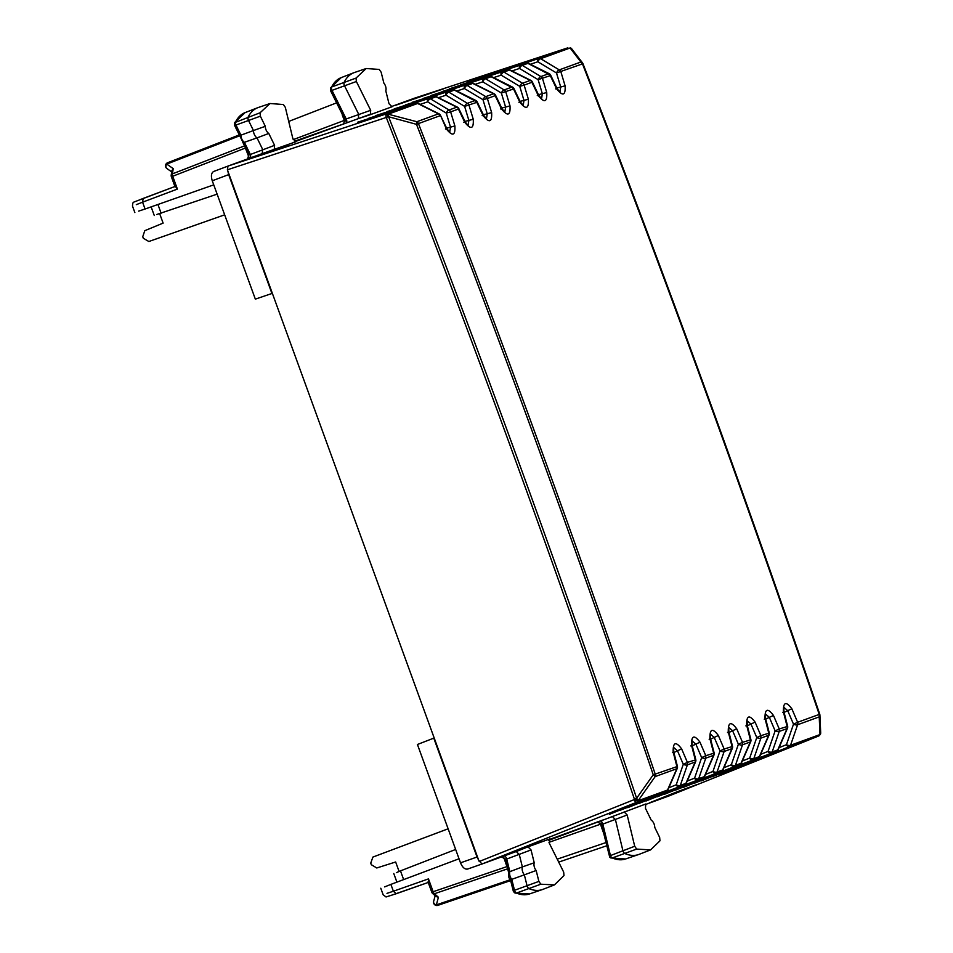 <?xml version="1.0" encoding="UTF-8"?>
<svg xmlns="http://www.w3.org/2000/svg" width="953" height="953" viewBox="0 0 953 953"><rect width="100%" height="100%" fill="white"/><g stroke="black" fill="none" stroke-linecap="round" stroke-linejoin="round"><path stroke-width="1.43" d="M366.166 68.521L356.041 78.086L356.362 81.505L370.693 110.31L370.372 114.658L392.017 106.772L389.003 103.698L385.798 90.857A5.742 3.157 70 0 0 383.868 83.137L381.152 72.214L379.187 69.426L366.166 68.521L354.397 72.535A49.627 27.28 70 0 0 353.801 72.75A49.627 27.28 70 0 0 344.212 82.149A3.312 1.823 70 0 0 344.557 85.853L358.685 114.265L358.376 118.613L294.953 141.687M330.512 88.01L331.656 86.985A3.026 1.668 70 0 0 331.978 90.38L356.362 81.505M346.356 122.949A3.312 1.87 69.4 0 0 346.201 118.958L370.693 110.31M414.722 98.099L391.087 106.7L416.818 97.409M294.358 141.294L349.108 121.984M250.198 157.984A3.312 1.87 69.4 0 0 250.091 153.993L244.397 142.307L257.024 137.887A5.992 3.3 -110 0 1 253.45 130.549L265.291 126.296L260.36 116.183L260.074 112.776L270.044 103.508L283.375 104.532L285.328 107.355L292.857 138.638L295.895 141.759L262.254 153.588L262.587 149.287L257.024 137.887L268.782 133.456L274.583 145.344L274.25 149.645M265.291 126.296A5.742 3.157 70 0 0 268.782 133.456M262.254 153.588L227.97 166.072L227.386 169.801L478.692 860.249L481.992 864.014L516.288 851.529L519.302 854.615L522.375 866.92L534.228 862.763L531.035 849.933L528.01 846.848L516.288 851.529M415.568 98.028L395.698 105.259L443.479 88.855L415.568 98.028L415.794 98.635M260.062 154.624L240.192 161.855L287.973 145.452L260.062 154.624L260.288 155.232M330.965 90.261L331.978 90.38L346.201 118.958L345.379 119.899M217.129 194.15L156.792 214.473M224.658 214.83L148.859 241.514L143.307 238.25L142.747 236.701L144.796 230.674L163.118 223.121L159.687 213.698M345.355 121.055L344.319 120.412L293.202 139.638M136.315 204.657L142.581 202.179L143.176 198.438L137.768 200.606M175.435 186.311L177.401 189.087L142.581 202.179L145.07 209.017L213.734 184.846M242.92 142.295L244.397 142.307A5.718 3.145 -110 0 1 240.918 135.171L253.45 130.549L248.554 120.531A3.312 1.823 -110 0 1 248.245 116.838A49.627 27.28 -110 0 1 257.679 107.725A49.627 27.28 -110 0 1 258.275 107.51L270.044 103.508M249.257 154.898L274.583 145.344M212.269 180.784L228.66 174.625L271.927 293.488L255.344 299.135L212.269 180.784C210.804 175.971 211.28 172.862 213.71 171.457L227.767 166.179L213.686 171.469M228.66 174.625L227.85 171.075M460.513 862.834L477.036 857.021L433.77 738.146L417.438 744.484L460.513 862.834C462.479 867.468 464.85 869.541 467.613 869.053L481.777 864.061L467.589 869.065M342.484 114.682L341.162 112.037M668.744 796.041L645.11 804.642M645.443 808.287L645.777 803.987L612.41 816.542L615.435 819.675L622.869 850.517A3.312 1.823 -110 0 0 624.989 853.578A49.627 27.28 -110 0 0 638.379 854.615A49.627 27.28 -110 0 0 638.975 854.4L650.565 849.909L659.964 840.844L659.667 837.449L654.735 827.335A5.742 3.157 70 0 0 651.244 820.176L645.443 808.287M650.565 849.909L636.664 849.087L634.71 846.264L627.169 814.982L624.132 811.861M612.41 816.542L548.785 840.32M548.988 839.629L603.13 819.925M534.228 862.763A5.742 3.157 70 0 0 536.158 870.494L538.886 881.406L540.839 884.205L554.443 884.896L563.985 875.533L563.676 872.114L549.345 843.31L549.655 838.974L528.01 846.848M677.5 791.633L696.726 784.629L669.447 795.552L649.577 802.783L677.5 791.633M669.22 794.945L669.447 795.552M521.994 848.23L541.221 841.237L513.941 852.149L494.083 859.38L521.994 848.23M513.715 851.541L513.941 852.149M396.365 872.674L400.474 870.875L403.655 879.595M455.641 849.468L400.474 870.875M448.124 828.8L372.909 857.069L370.741 863.132L371.313 864.693L376.757 867.98L395.65 861.988L399.081 871.423M138.673 211.113L145.07 209.017M244.552 145.88L172.41 173.875L173.22 168.621L171.897 170.658L171.206 175.102A3.312 1.954 8.8 0 1 172.41 173.875A3.312 1.87 68.8 0 0 172.719 176.245L171.373 176.746L175.114 187.038M173.22 168.621L166.739 164.107A3.312 2.704 124.9 0 0 166.918 168.55L171.707 171.885M234.986 124.974L235.975 125.046A3.026 1.668 -110 0 1 235.689 121.674A49.342 27.125 -110 0 1 245.076 112.621L257.679 107.725M249.436 158.46L245.934 149.466L246.779 149.156M477.036 857.021L478.692 860.249M601.617 823.916L602.844 824.107A3.312 1.87 70.6 0 0 600.402 820.95M548.964 842.333L600.473 824.202L600.855 823.047M386.989 893.366L393.375 891.234L390.885 884.396L384.643 886.898M428.743 882.275L428.469 878.892L393.375 891.234L396.245 893.723L386.036 896.964L383.166 894.796L380.771 888.22M505.495 858.891L506.71 859.046L509.855 871.65L522.375 866.92A5.992 3.3 70 0 0 524.353 874.842L536.158 870.494M508.735 872.614L509.855 871.65A5.718 3.145 70 0 0 511.773 879.357L524.353 874.842L527.045 885.671A3.312 1.823 70 0 0 529.177 888.696A49.627 27.28 70 0 0 542.257 889.602A49.627 27.28 70 0 0 542.853 889.387L554.443 884.896M531.035 849.933L506.71 859.046A3.312 1.87 70.6 0 0 504.22 855.925M459.036 858.772L390.885 884.396M245.934 149.466L245.183 147.167M234.545 122.687L260.074 112.776M260.36 116.183L235.975 125.046L240.918 135.171L240.585 136.446M243.027 142.354L234.545 125.343M610.73 857.903L612.267 857.95A3.026 1.668 -110 0 1 610.325 855.139L602.844 824.107L627.169 814.982M428.469 878.892L433.139 891.722L431.78 892.222A3.312 3.312 0 0 0 432.71 893.58L436.093 896.535L438.428 897.25L436.355 904.873A3.312 2.704 -164.9 0 1 433.639 901.359A3.312 3.312 0 0 0 437.892 905.35A3.312 1.87 -108.8 0 1 437.892 905.35A3.312 1.87 -108.8 0 1 436.355 904.873L510.391 879.69M432.71 893.58A3.312 1.954 -48.8 0 0 434.413 893.747L507.687 868.814M597.269 821.867L601.426 824.262L609.717 857.152L610.825 857.938L625.585 858.975A49.342 27.125 -110 0 1 612.267 857.95L636.664 849.087M609.634 855.889L634.71 846.264M603.452 832.648L602.439 829.884L603.285 829.575M513.786 890.984L514.501 890.293A3.026 1.668 70 0 0 516.455 893.056L540.839 884.205M507.282 864.883L506.436 865.181L507.341 867.421M507.115 866.551L433.139 891.722A3.312 1.87 71.2 0 0 434.413 893.747L438.428 897.25M538.886 881.406L514.501 890.293L511.773 879.357L510.701 878.595M508.783 872.495C508.223 876.033 508.771 878.38 510.391 879.559L513.417 891.555L515.013 893.056L516.455 893.056A49.342 27.125 70 0 0 529.463 893.962L542.257 889.602M386.596 113.86A3.312 1.739 -108.2 0 0 386.275 117.457L388.276 116.671L416.497 124.343L418.45 123.592C502.112 338.708 581.032 555.551 655.223 774.11A3.312 2.764 70 0 1 655.199 776.576L653.246 774.801L676.082 766.915M388.276 116.671L388.181 114.193L416.854 121.722A3.312 2.764 -110 0 1 418.45 123.592L440.06 115.73A3.312 2.764 -110 0 0 438.463 113.848L416.854 121.722L416.497 124.343C500.146 339.435 579.055 556.254 653.246 774.801L636.64 798.245L638.343 800.675A3.312 2.764 -110 0 1 636.938 802.152A3.312 1.739 -111.8 0 1 634.09 799.662L479.156 861.524M391.778 111.084L415.603 103.246A3.312 3.312 0 0 1 418.141 103.424A3.312 1.072 -63.5 0 0 417.628 103.472A3.312 2.764 -110 0 0 415.603 103.246L386.418 113.872L387.966 116.147M530.297 64.268L537.873 61.778A3.312 1.561 121 0 1 540.649 58.693L559.268 69.879L580.865 62.016L570.097 47.984L540.649 58.693A3.312 2.764 -110 0 0 538.624 58.467L567.797 47.853L414.662 98.123L567.881 47.829M818.389 736.109L668.72 796.053L818.317 736.133L789.132 746.759A3.312 2.764 -110 0 0 790.549 745.27L797.613 724.745A3.312 2.764 70 0 0 797.625 722.279L819.235 714.416L819.223 716.882A3.312 2.668 -2.5 0 0 819.914 715.131L819.914 715.131A3.312 2.668 -2.5 0 0 819.687 714.238L819.235 714.416C744.889 495.905 665.968 279.074 582.474 63.899L580.865 62.016A3.312 2.668 -37.5 0 1 582.533 62.91A3.312 2.668 -37.5 0 1 582.926 63.744L582.926 63.756M570.228 47.769A3.312 3.312 0 0 1 571.764 48.865L571.764 48.865A3.312 2.668 -37.5 0 0 570.097 47.984L571.562 48.651M820.688 733.048L818.984 735.823A3.312 2.764 70 0 0 819.997 734.56L790.549 745.27A3.312 1.561 -161 0 1 786.439 744.71L793.504 724.173A3.312 1.561 19 0 0 797.613 724.745L819.223 716.882L819.997 734.56L820.688 732.809L819.914 715.131A3.312 3.312 0 0 0 819.747 714.214C745.401 495.715 666.481 278.895 582.986 63.732A3.312 3.312 0 0 0 582.533 62.91L571.764 48.877M227.386 169.801L386.275 117.457C474.165 342.746 556.862 569.93 634.353 799.019L636.64 798.245C559.197 569.286 476.548 342.222 388.705 117.04M673.771 747.557L677.488 750.785L673.878 752.548M612.005 813.243L666.111 791.526A3.312 2.764 -110 0 0 667.529 790.049L676.809 768.714A3.312 2.764 -110 0 0 676.821 766.248L673.152 751.965L672.413 752.632M609.312 814.35L619.736 810.133M654.377 796.231L678.917 786.868L680.323 785.391A3.312 1.561 -161 0 1 676.213 784.819L683.277 764.294L677.488 750.785L681.621 748.879L687.411 762.388L683.277 764.294A3.312 1.561 19 0 0 687.387 764.866L687.411 762.388L694.451 760.232M673.152 751.965C672.985 742.149 675.796 741.124 681.621 748.879M677.238 768.428A3.312 1.072 23.5 0 1 676.809 768.714L655.199 776.576L638.605 800.02A3.312 1.263 -158.2 0 1 634.353 799.019L634.09 799.662A3.312 1.263 21.8 0 0 638.343 800.675L667.529 790.049A3.312 1.072 23.5 0 0 667.946 789.763L677.238 768.428A3.312 3.312 0 0 0 677.404 766.283L673.735 752L673.664 747.593M611.969 813.254L642.834 800.842M692.14 740.862L695.857 744.102L692.247 745.865M630.374 806.56L684.48 784.843A3.312 1.846 68.2 0 0 684.516 784.831A3.312 2.764 -110 0 0 685.898 783.366A3.312 1.072 23.5 0 0 686.315 783.08L695.607 761.745A3.312 3.312 0 0 0 695.773 759.601L692.104 745.317L692.033 740.91M695.607 761.745A3.312 1.072 23.5 0 1 695.178 762.031L687.387 764.866L680.323 785.391L685.898 783.366L695.178 762.031A3.312 2.764 -110 0 0 695.202 759.553L691.521 745.27L690.782 745.949M630.302 806.583L638.105 803.439M672.747 789.537L697.286 780.185L698.692 778.708A3.312 1.561 -161 0 1 694.582 778.136L701.646 757.611L695.857 744.102L699.99 742.196L705.78 755.705L701.646 757.611A3.312 1.561 19 0 0 705.768 758.171L705.78 755.705L712.82 753.537M691.521 745.27C691.354 735.466 694.165 734.429 699.99 742.196M710.509 734.179L714.226 737.408L710.616 739.171M648.743 799.877L702.849 778.16A3.312 2.764 -110 0 0 704.267 776.683L713.547 755.336A3.312 2.764 -110 0 0 713.571 752.87L709.902 738.587L709.151 739.266M648.671 799.901L656.474 796.756M691.116 782.854L715.655 773.502L717.061 772.013A3.312 1.561 -161 0 1 712.951 771.453L720.015 750.916L714.226 737.408L718.359 735.502L724.149 749.022L720.015 750.916A3.312 1.561 19 0 0 724.137 751.488L724.149 749.022L731.189 746.854M709.902 738.587C709.723 728.771 712.534 727.747 718.359 735.502M713.976 755.062A3.312 1.072 23.5 0 1 713.547 755.336L705.768 758.171L698.692 778.708L704.267 776.683A3.312 1.072 23.5 0 0 704.684 776.397L713.976 755.062A3.312 3.312 0 0 0 714.142 752.918L710.473 738.635L710.402 734.215M679.513 787.5L702.885 778.148A3.312 1.846 68.2 0 0 702.957 778.113M728.878 727.496L732.595 730.725L728.985 732.488M664.432 794.29L721.218 771.477A3.312 1.846 68.2 0 0 721.254 771.465A3.312 2.764 -110 0 0 722.636 769.988L731.916 748.653A3.312 2.764 -110 0 0 731.94 746.187L728.271 731.904L727.52 732.571M667.04 793.218L674.843 790.073M709.485 776.171L734.024 766.808L735.43 765.33A3.312 1.561 -161 0 1 731.32 764.771L738.384 744.233L732.595 730.725L736.729 728.819L742.518 742.339L738.384 744.233A3.312 1.561 19 0 0 742.506 744.805L742.518 742.339L749.558 740.171M728.271 731.904C728.092 722.088 730.915 721.064 736.729 728.819M732.345 748.367A3.312 1.072 23.5 0 1 731.916 748.653L724.137 751.488L717.061 772.013L722.636 769.988A3.312 1.072 23.5 0 0 723.053 769.714L732.345 748.367A3.312 3.312 0 0 0 732.512 746.235L728.842 731.94L728.771 727.532M667.076 793.206L697.941 780.793M747.247 720.802L750.964 724.042L747.355 725.805M685.481 786.499L739.599 764.782A3.312 2.764 -110 0 0 741.005 763.305A3.312 1.072 23.5 0 0 741.422 763.019L750.714 741.684A3.312 3.312 0 0 0 750.881 739.54L747.212 725.257L747.14 720.849M750.714 741.684A3.312 1.072 23.5 0 1 750.285 741.97L742.506 744.805L735.43 765.33L741.005 763.305L750.285 741.97A3.312 2.764 -110 0 0 750.309 739.504L746.64 725.209L745.889 725.888M685.41 786.535L693.212 783.39M727.854 769.488L752.394 760.125L753.811 758.648A3.312 1.561 -161 0 1 749.689 758.076L756.765 737.551L750.964 724.042L755.098 722.136L760.887 735.645L756.765 737.551A3.312 1.561 19 0 0 760.875 738.122L760.887 735.645L767.927 733.488M746.64 725.209C746.461 715.405 749.284 714.381 755.098 722.136M765.616 714.119L769.345 717.359L765.724 719.11M703.85 779.816L757.969 758.1A3.312 1.846 68.2 0 0 757.992 758.088A3.312 2.764 -110 0 0 759.374 756.622A3.312 1.072 23.5 0 0 759.803 756.337L769.083 735.001A3.312 3.312 0 0 0 769.25 732.857L765.581 718.574L765.509 714.166M769.083 735.001A3.312 1.072 23.5 0 1 768.654 735.287L760.875 738.122L753.811 758.648L759.374 756.622L768.654 735.287A3.312 2.764 -110 0 0 768.678 732.809L765.009 718.526L764.258 719.205M701.17 780.924L711.581 776.695M746.223 762.793L770.763 753.442L772.18 751.965A3.312 1.561 -161 0 1 768.058 751.393L775.134 730.868L769.345 717.359L773.467 715.453L779.256 728.962L775.134 730.868A3.312 1.561 19 0 0 779.244 731.427L779.256 728.962L786.296 726.794M765.009 718.526C764.83 708.71 767.653 707.686 773.467 715.453M783.997 707.436L787.714 710.664L784.093 712.427M719.539 774.241L776.338 751.417A3.312 2.764 -110 0 0 777.743 749.94L787.035 728.592A3.312 2.764 -110 0 0 787.047 726.126L783.378 711.843L782.627 712.51M764.592 756.11L729.95 770.012M797.625 722.279L791.836 708.758L787.714 710.664L793.504 724.173L797.625 722.279M783.378 711.843C783.199 702.027 786.022 701.003 791.836 708.758M787.452 728.318A3.312 1.072 23.5 0 1 787.035 728.592L779.244 731.427L772.18 751.965L777.743 749.94A3.312 1.072 23.5 0 0 778.172 749.654L787.452 728.318A3.312 3.312 0 0 0 787.631 726.174L783.95 711.891L783.878 707.471M752.989 760.756L776.361 751.405A3.312 1.846 68.2 0 0 776.433 751.369M559.959 91.893L560.721 87.033L556.826 88.01M582.474 63.899L556.481 72.964A3.312 1.561 121 0 1 559.268 69.879A3.312 2.764 70 0 1 560.864 71.761L565.105 85.841L560.721 87.033L556.481 72.964L537.873 61.778A3.312 1.799 71.8 0 1 538.624 58.467L513.81 67.079M470.329 81.303L478.335 78.694M467.637 82.161L470.413 81.279M501.993 70.963L525.853 63.124A3.312 3.312 0 0 1 528.355 63.303A3.312 1.072 -63.5 0 0 527.855 63.363L525.818 63.136A3.312 1.846 -108.2 0 1 525.853 63.124A3.312 1.846 -108.2 0 1 525.937 63.101M501.933 70.987L520.255 65.161A3.312 2.764 -110 0 1 522.28 65.388L527.855 63.363L550.691 75.204A3.312 3.312 0 0 0 549.19 73.679A3.312 1.072 116.5 0 0 548.678 73.738L540.887 76.574A3.312 2.764 70 0 1 542.495 78.444L546.736 92.524L538.457 94.692M541.59 98.588L542.352 93.716L538.111 79.647A3.312 1.561 121 0 1 540.887 76.574L522.28 65.388A3.312 1.561 121 0 0 519.492 68.461L538.111 79.647L550.274 75.621L556.647 88.915L555.647 88.879M556.647 88.915C562.818 96.551 565.641 95.526 565.105 85.841M451.96 87.986L459.965 85.377M452.008 87.974L449.268 88.843M483.624 77.646L507.449 69.819A3.312 3.312 0 0 1 509.986 69.986A3.312 1.072 -63.5 0 0 509.486 70.045L507.449 69.819A3.312 1.846 -108.2 0 1 507.484 69.807A3.312 1.846 -108.2 0 1 507.556 69.783M493.559 77.646L501.123 75.144A3.312 1.561 121 0 1 503.911 72.071L522.518 83.256L530.309 80.421L532.322 81.898A3.312 3.312 0 0 0 530.821 80.362A3.312 1.072 116.5 0 0 530.309 80.421L509.486 70.045L503.911 72.071A3.312 2.764 -110 0 0 501.886 71.844A3.312 1.799 71.8 0 0 501.123 75.144L519.742 86.33L523.983 100.399L520.088 101.375M518.909 102.257L519.909 102.293C526.08 109.917 528.903 108.892 528.367 99.207L524.126 85.139L519.742 86.33A3.312 1.561 121 0 1 522.518 83.256A3.312 2.764 70 0 1 524.126 85.139L531.905 82.303L538.278 95.598L537.278 95.562M538.278 95.598C544.449 103.234 547.272 102.209 546.736 92.524M460.43 84.912L495.429 73.762M523.221 105.271L523.983 100.399L528.367 99.207M433.591 94.681L441.596 92.072M430.899 95.526L433.675 94.645M465.231 84.34L489.115 76.49A3.312 3.312 0 0 1 491.617 76.669A3.312 1.072 -63.5 0 0 491.105 76.728L489.08 76.502A3.312 1.846 -108.2 0 1 489.115 76.49A3.312 1.846 -108.2 0 1 489.187 76.466M465.195 84.352L483.516 78.527A3.312 2.764 -110 0 1 485.542 78.754L491.105 76.728L513.953 88.581A3.312 3.312 0 0 0 512.452 87.057A3.312 1.072 116.5 0 0 511.94 87.104L504.149 89.939A3.312 2.764 70 0 1 505.757 91.822L509.998 105.89L501.719 108.07M519.909 102.293L513.536 88.986L501.361 93.025L505.614 107.093L504.84 111.954M442.061 91.595L477.06 80.457M415.222 101.363L423.227 98.755M412.53 102.209L415.305 101.34M446.886 91.023L470.711 83.185A3.312 3.312 0 0 1 473.248 83.364A3.312 1.072 -63.5 0 0 472.736 83.411L470.711 83.185A3.312 1.846 -108.2 0 1 470.734 83.185A3.312 1.846 -108.2 0 1 470.818 83.161M456.821 91.011L464.385 88.522A3.312 1.561 121 0 1 467.173 85.448L485.78 96.622L493.571 93.787L495.584 95.264A3.312 3.312 0 0 0 494.083 93.739A3.312 1.072 116.5 0 0 493.571 93.787L472.736 83.411L467.173 85.448A3.312 2.764 -110 0 0 465.147 85.21A3.312 1.799 71.8 0 0 464.385 88.522L482.992 99.708L487.245 113.776L483.338 114.753M482.17 115.623L483.171 115.658C489.342 123.294 492.165 122.27 491.629 112.585L487.376 98.504L482.992 99.708A3.312 1.561 121 0 1 485.78 96.622A3.312 2.764 70 0 1 487.376 98.504L495.167 95.669L501.54 108.976L500.539 108.94M501.54 108.976C507.711 116.611 510.534 115.575 509.998 105.89M485.542 78.754A3.312 1.561 121 0 0 482.754 81.839L501.361 93.025A3.312 1.561 121 0 1 504.149 89.939L485.542 78.754M423.68 98.278L458.691 87.14M486.471 118.648L487.245 113.776L491.629 112.585M396.936 108.023L404.858 105.438M428.516 97.706L452.365 89.868A3.312 3.312 0 0 1 454.879 90.047A3.312 1.072 -63.5 0 0 454.367 90.106L452.341 89.88A3.312 1.846 -108.2 0 1 452.365 89.868A3.312 1.846 -108.2 0 1 452.449 89.844M428.457 97.73L446.766 91.905A3.312 2.764 -110 0 1 448.803 92.131L454.367 90.106L477.215 101.959A3.312 3.312 0 0 0 475.702 100.422A3.312 1.072 116.5 0 0 475.202 100.482L467.411 103.317A3.312 2.764 70 0 1 469.007 105.199L473.26 119.268L464.969 121.436M483.171 115.658L476.798 102.364L464.623 106.391L468.876 120.459L468.102 125.331M405.311 104.973L440.322 93.823M378.484 114.729L386.489 112.12M375.792 115.587L378.555 114.705M410.147 104.389L433.972 96.563A3.312 3.312 0 0 1 436.51 96.73A3.312 1.072 -63.5 0 0 435.997 96.789L433.972 96.563A3.312 1.846 -108.2 0 1 433.996 96.551A3.312 1.846 -108.2 0 1 434.08 96.527M420.07 104.389L427.647 101.888A3.312 1.561 121 0 1 430.434 98.814L449.042 110L456.832 107.165L458.846 108.642A3.312 3.312 0 0 0 457.333 107.105A3.312 1.072 116.5 0 0 456.832 107.165L435.997 96.789L430.434 98.814A3.312 2.764 -110 0 0 428.397 98.588A3.312 1.799 71.8 0 0 427.647 101.888L446.254 113.073L450.507 127.154L446.6 128.119M449.625 132.05L446.85 128.631L440.477 115.325L446.433 129.036C452.604 136.672 455.427 135.636 454.891 125.951L450.638 111.882L446.254 113.073A3.312 1.561 121 0 1 449.042 110A3.312 2.764 70 0 1 450.638 111.882L458.429 109.047L464.802 122.353L463.801 122.306M464.802 122.353C470.973 129.977 473.796 128.953 473.26 119.268M448.803 92.131A3.312 1.561 121 0 0 446.016 95.205L464.623 106.391A3.312 1.561 121 0 1 467.411 103.317L448.803 92.131M386.942 111.656L421.953 100.506M449.733 132.014L450.507 127.154L454.891 125.951M360.115 121.424L368.12 118.815M360.151 121.4L357.423 122.27M446.433 129.036L445.432 129M368.573 118.339L403.584 107.201M371.051 113.991L306.818 137.375M356.041 78.086L331.656 86.985A49.342 27.125 70 0 1 341.198 77.634L353.801 72.75M370.372 114.658L358.376 118.613M175.459 186.3L133.777 202.107L132.836 203.049L132.479 206.015M342.175 114.789L344.319 120.412M428.767 882.264L390.694 895.534M157.936 204.49L161.105 213.21M245.421 148.037L172.719 176.245L177.401 189.087M288.711 121.436L336.6 102.853M166.918 168.55A3.312 3.312 0 0 1 167.609 162.749L239.227 134.957L167.633 162.749A3.312 1.87 -111.2 0 1 167.633 162.749A3.312 1.87 -111.2 0 0 166.739 164.107L239.644 135.802M602.439 829.884L600.473 824.202M557.219 859.153L605.846 842.607M503.339 856.044L506.436 865.181M606.62 845.799L558.696 862.108M437.915 905.338L510.629 880.608L437.892 905.35M418.141 103.424L438.964 113.8A3.312 1.072 116.5 0 0 438.463 113.848L417.628 103.472L388.181 114.193A3.312 2.764 -110 0 0 386.584 113.872M386.418 113.872L227.97 166.072M642.798 800.854L666.147 791.514A3.312 1.846 68.2 0 1 666.111 791.526L636.938 802.152L481.992 864.014M668.815 787.786L676.213 784.819A3.312 1.799 -111.8 0 0 678.917 786.868L684.48 784.843A3.312 1.846 68.2 0 0 684.588 784.795M667.946 789.763A3.312 3.312 0 0 1 666.147 791.514A3.312 1.846 68.2 0 0 666.218 791.49M655.307 796.303L620.391 810.193M687.184 781.091L694.582 778.136A3.312 1.799 -111.8 0 0 697.286 780.185L702.849 778.16A3.312 1.846 68.2 0 0 702.885 778.148A3.312 3.312 0 0 0 704.684 776.397M673.676 789.62L638.76 803.51M705.554 774.408L712.951 771.453A3.312 1.799 -111.8 0 0 715.655 773.502L721.218 771.477A3.312 1.846 68.2 0 0 721.326 771.43M692.045 782.937L657.129 796.827M723.923 767.725L731.32 764.771A3.312 1.799 -111.8 0 0 734.024 766.808L739.599 764.782A3.312 1.846 68.2 0 0 739.623 764.771A3.312 1.846 68.2 0 0 739.695 764.735M710.414 776.254L675.498 790.132M742.292 761.042L749.689 758.076A3.312 1.799 -111.8 0 0 752.394 760.125L757.969 758.1A3.312 1.846 68.2 0 0 758.064 758.052M728.783 769.559L693.867 783.449M760.661 754.347L768.058 751.393A3.312 1.799 -111.8 0 0 770.763 753.442L776.338 751.417A3.312 1.846 68.2 0 0 776.361 751.405A3.312 3.312 0 0 0 778.172 749.654M747.152 762.876L712.236 776.766M779.03 747.664L786.439 744.71A3.312 1.799 -111.8 0 0 789.132 746.759L765.521 756.194M722.148 773.157L730.606 770.084M478.799 78.217L514.465 66.424M511.928 70.951L519.492 68.461A3.312 1.799 71.8 0 1 520.255 65.161L496.096 73.107M483.6 77.658L501.886 71.844L477.727 79.79M475.19 84.329L482.754 81.839A3.312 1.799 71.8 0 1 483.516 78.527L459.358 86.473M446.85 91.035L470.734 83.185L440.989 93.168M438.451 97.694L446.016 95.205A3.312 1.799 71.8 0 1 446.766 91.905L422.62 99.851M410.112 104.401L428.397 98.588L404.251 106.533M391.743 111.084L415.627 103.234A3.312 1.846 -108.2 0 1 415.627 103.234A3.312 1.846 -108.2 0 1 415.711 103.21M330.548 87.95L341.198 77.634M343.366 124.259L345.01 119.756L330.536 90.654L330.56 87.914M174.923 186.502L143.164 198.438M247.494 159.127L248.888 154.767L242.765 142.2M151.134 206.884L154.279 215.509M134.861 212.59L132.455 205.979M428.231 882.454L396.234 893.723M501.421 856.783L505.293 859.225L508.676 872.781M393.768 873.508L396.901 882.133M171.206 175.102A3.312 3.312 0 0 0 171.373 176.746M245.076 112.621L234.581 122.627M234.593 122.603L234.545 125.355M625.585 858.975L638.379 854.615M435.164 895.725L433.639 901.359M428.028 881.93L431.78 892.222M514.989 893.044L529.463 893.962M820.235 734.632A3.312 3.312 0 0 0 820.688 732.809M686.315 783.08A3.312 3.312 0 0 1 684.516 784.831L627.693 807.667M679.537 787.488L646.063 800.985M697.906 780.805L721.254 771.465A3.312 3.312 0 0 0 723.053 769.714M741.422 763.019A3.312 3.312 0 0 1 739.623 764.771L682.801 787.607M703.814 779.828L757.992 758.088A3.312 3.312 0 0 0 759.803 756.337M722.183 773.145L753.025 760.744M528.355 63.303L549.19 73.679M559.84 91.941L557.064 88.51L550.691 75.216M509.986 69.986L530.821 80.362M541.471 98.624L538.695 95.193L532.322 81.898M491.617 76.669L512.452 87.057M523.102 105.306L520.326 101.888L513.953 88.581M473.248 83.364L494.083 93.739M504.733 112.001L501.957 108.571L495.584 95.264M396.889 108.034L394.161 108.904M454.879 90.047L475.702 100.422M486.364 118.684L483.588 115.253L477.215 101.959M436.51 96.73L457.333 107.105M467.994 125.367L465.219 121.936L458.846 108.642M440.477 115.325A3.312 3.312 0 0 0 438.964 113.8"/></g></svg>
